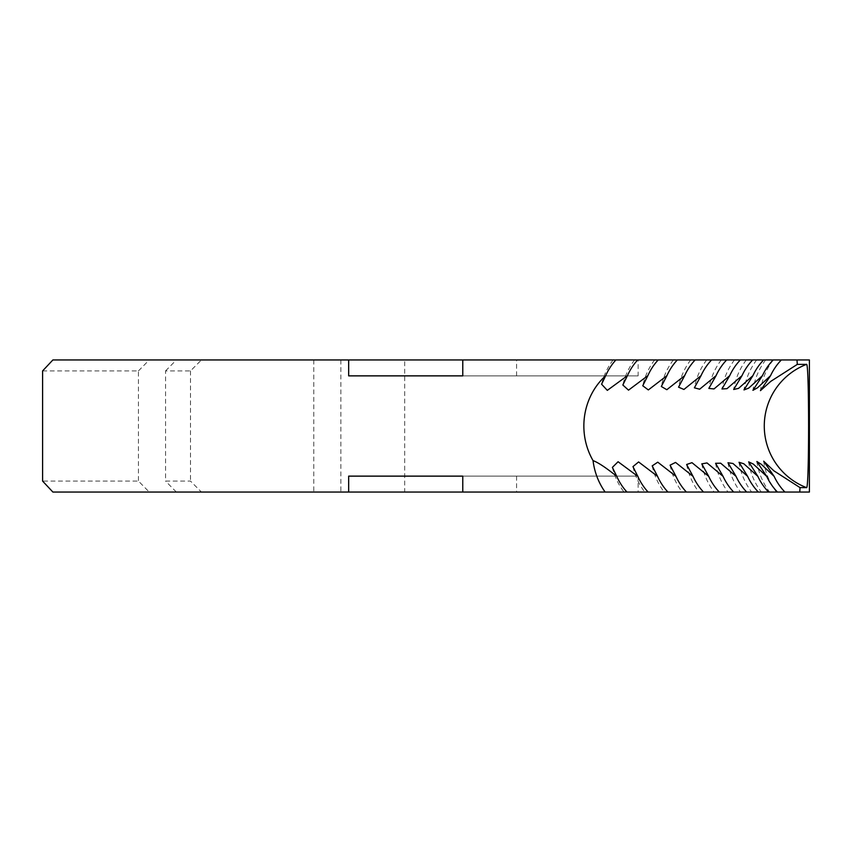 <?xml version="1.0" encoding="UTF-8"?>
<svg xmlns="http://www.w3.org/2000/svg" width="852" height="852" viewBox="0 0 852 852"><rect width="100%" height="100%" fill="white"/><g stroke="black" fill="none" stroke-linecap="round" stroke-linejoin="round"><path stroke-width="0.64" stroke-dasharray="4.26 3.19" d="M340.875 359.949L340.875 492.051L176.353 492.051L201.445 492.051L190.486 481.082L165.554 481.082L165.554 370.918L190.486 370.918L201.445 359.949L176.353 359.949L404.689 359.949L404.689 492.051L149.249 492.051L138.45 481.082L42.6 481.082M404.689 359.949L52.888 359.949M638.137 375.87L462.774 375.87L638.137 375.87L638.137 359.949L201.445 359.949M615.889 359.949L613.12 359.949L615.889 359.949M637.701 359.949L634.559 359.949L637.701 359.949M658.191 359.949L654.645 359.949L658.191 359.949M677.329 359.949L673.368 359.949L677.329 359.949M695.125 359.949L690.716 359.949L695.125 359.949M711.569 359.949L706.691 359.949L711.569 359.949M726.649 359.949L721.282 359.949L726.649 359.949M740.345 359.949L734.477 359.949L740.345 359.949M752.678 359.949L746.277 359.949L752.678 359.949M763.626 359.949L756.661 359.949L763.626 359.949M773.179 359.949L765.65 359.949L773.179 359.949M781.348 359.949L773.222 359.949L781.348 359.949M638.137 359.949L809.4 359.949M516.568 375.87L516.568 359.949M638.137 476.13L462.774 476.13L638.137 476.13L638.137 492.051L809.4 492.051M516.568 476.13L516.568 492.051L201.445 492.051M190.486 370.918L190.486 481.082M638.137 492.051L516.568 492.051M52.888 492.051L149.249 492.051M340.875 492.051L404.689 492.051M784.916 492.051L776.47 492.051L784.916 492.051M777.439 492.051L769.612 492.051L777.439 492.051M768.579 492.051L761.337 492.051L768.579 492.051M758.323 492.051L751.645 492.051L758.323 492.051M746.693 492.051L740.548 492.051L746.693 492.051M733.668 492.051L728.055 492.051L733.668 492.051M719.28 492.051L714.157 492.051L719.28 492.051M703.518 492.051L698.874 492.051L703.518 492.051M686.403 492.051L682.218 492.051L686.403 492.051M667.925 492.051L664.177 492.051L667.925 492.051M648.116 492.051L644.772 492.051L648.116 492.051M626.966 492.051L624.005 492.051L626.966 492.051M165.554 370.918L176.353 359.949M176.353 492.051L165.554 481.082M42.6 370.918L138.45 370.918L138.45 481.082M138.45 370.918L149.249 359.949M313.77 359.949L313.77 492.051M765.65 359.949A66.051 66.051 0 0 0 752.923 390.322M756.661 359.949A66.051 66.051 0 0 0 743.998 389.928M746.277 359.949A66.051 66.051 0 0 0 733.678 389.481M734.477 359.949A66.051 66.051 0 0 0 721.963 388.981M721.282 359.949A66.051 66.051 0 0 0 708.864 388.427M706.691 359.949A66.051 66.051 0 0 0 694.38 387.82M690.716 359.949A66.051 66.051 0 0 0 678.533 387.17M673.368 359.949A66.051 66.051 0 0 0 661.312 386.478M654.645 359.949A66.051 66.051 0 0 0 642.749 385.754M634.559 359.949A66.051 66.051 0 0 0 622.833 384.998M613.12 359.949A66.051 66.051 0 0 0 601.587 384.199M612.375 467.397A66.051 66.051 0 0 0 624.005 492.051M632.961 466.619A66.051 66.051 0 0 0 644.772 492.051M652.195 465.874A66.051 66.051 0 0 0 664.177 492.051M670.087 465.171A66.051 66.051 0 0 0 682.218 492.051M686.627 464.5A66.051 66.051 0 0 0 698.874 492.051M701.792 463.871A66.051 66.051 0 0 0 714.157 492.051M715.584 463.296A66.051 66.051 0 0 0 728.055 492.051M727.991 462.764A66.051 66.051 0 0 0 740.548 492.051M739.014 462.285A66.051 66.051 0 0 0 751.645 492.051M748.631 461.869A66.051 66.051 0 0 0 761.337 492.051M756.864 461.507A66.051 66.051 0 0 0 769.612 492.051M763.68 461.198A66.051 66.051 0 0 0 776.47 492.051M773.222 359.949A66.051 66.051 0 0 0 760.442 390.653"/><path stroke-width="1.28" d="M797.312 364.379L806.503 364.379C809.293 360.726 809.293 491.306 806.503 487.621L800.049 487.621L773.882 470.815L763.68 461.198L774.117 476.332L761.358 464.34L756.864 461.507L766.672 476.332L753.285 464.052L748.631 461.869L757.843 476.332L743.817 463.765L739.014 462.285L747.63 476.332L732.944 463.477L727.991 462.764L736.032 476.332L720.675 463.2L715.584 463.296L723.06 476.332L707.011 462.934L701.792 463.871L708.715 476.332L691.973 462.668L686.627 464.5L693.017 476.332L675.551 462.423L670.087 465.171L675.956 476.332L657.755 462.178L652.195 465.874L657.552 476.332L638.595 461.954L632.961 466.619L637.807 476.332L618.083 461.741L612.375 467.397L616.741 476.332C606.123 467.78 598.221 462.529 593.045 460.602A66.051 61.994 -90 0 1 583.854 426A66.051 61.994 -90 0 1 605.708 375.668L601.587 384.199L607.316 390.365L627.445 375.668L622.833 384.998L628.51 390.152L647.85 375.668L642.749 385.754L648.34 389.928L666.924 375.668L661.312 386.478L666.818 389.705L684.657 375.668L678.533 387.17L683.932 389.46L701.036 375.668L694.38 387.82L699.662 389.194L716.063 375.668L708.853 388.427L714.019 388.938L729.717 375.668L721.963 388.981L726.99 388.661L742.007 375.668L733.678 389.481L738.556 388.384L752.912 375.668L743.998 389.928L748.727 388.097L762.433 375.668L752.923 390.322L757.492 387.809L770.57 375.668L760.442 390.653L770.772 381.366L797.312 364.379L796.971 359.949L615.889 359.949A57.201 53.687 -90 0 0 605.708 375.668M348.67 476.13L462.774 476.13L348.67 476.13L348.67 492.051L52.888 492.051L42.6 481.082L42.6 370.918L52.888 359.949L615.889 359.949M462.774 476.13L462.774 492.051L809.4 492.051L809.4 359.949L796.971 359.949M348.67 375.87L462.774 375.87L348.67 375.87L348.67 359.949M605.133 492.051A66.051 61.994 90 0 1 593.045 460.602M462.774 375.87L462.774 359.949M348.67 492.051L462.774 492.051M799.751 492.051L800.049 487.621M762.433 375.668A57.201 56.669 90 0 1 773.179 359.949M770.57 375.668A57.201 56.828 90 0 1 781.348 359.949M752.912 375.668A57.201 56.488 90 0 1 763.626 359.949M742.007 375.668A57.201 56.285 90 0 1 752.678 359.949M729.717 375.668A57.201 56.051 90 0 1 740.345 359.949M716.063 375.668A57.201 55.785 90 0 1 726.649 359.949M701.036 375.668A57.201 55.508 90 0 1 711.569 359.949M684.657 375.668A57.201 55.188 90 0 1 695.125 359.949M666.924 375.668A57.201 54.858 90 0 1 677.329 359.949M647.85 375.668A57.201 54.496 90 0 1 658.191 359.949M627.445 375.668A57.201 54.102 90 0 1 637.701 359.949M626.966 492.051A57.201 53.9 90 0 1 616.741 476.332M648.116 492.051A57.201 54.304 90 0 1 637.807 476.332M667.925 492.051A57.201 54.677 90 0 1 657.552 476.332M686.403 492.051A57.201 55.029 90 0 1 675.956 476.332M703.518 492.051A57.201 55.348 90 0 1 693.017 476.332M719.28 492.051A57.201 55.646 90 0 1 708.715 476.332M733.668 492.051A57.201 55.923 90 0 1 723.06 476.332M746.693 492.051A57.201 56.168 90 0 1 736.032 476.332M758.323 492.051A57.201 56.392 90 0 1 747.63 476.332M768.579 492.051A57.201 56.583 90 0 1 757.843 476.332M777.439 492.051A57.201 56.754 90 0 1 766.672 476.332M784.916 492.051A57.201 56.892 90 0 1 774.117 476.332M806.503 364.379A66.051 65.987 -90 0 0 806.503 487.621"/></g></svg>
